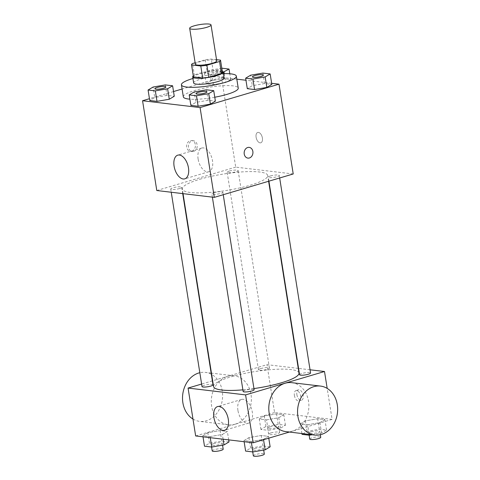 <?xml version="1.0" encoding="UTF-8"?>
<svg xmlns="http://www.w3.org/2000/svg" width="480" height="480" viewBox="0 0 480 480"><rect width="100%" height="100%" fill="white"/><g stroke="black" fill="none" stroke-linecap="round" stroke-linejoin="round"><path stroke-width="0.36" stroke-dasharray="2.4 1.8" d="M195.366 64.218A10.812 2.088 171 0 1 199.752 61.782A10.812 2.088 171 0 1 210.738 59.916A10.812 2.088 171 0 1 216.72 60.834M216.534 59.676L211.296 59.058A14.676 2.832 171 0 0 205.176 59.796L195.138 62.772M220.518 60.15L222.414 72.126L213.192 71.028L211.296 59.058M205.176 59.796L207.078 71.772L194.418 75.522L192.522 63.546M207.078 71.772A14.676 2.832 171 0 1 213.192 71.028M193.434 76.716A14.676 2.832 171 0 1 194.418 75.522M222.288 71.286A15.444 2.982 -9 0 0 220.266 70.842A15.444 2.982 -9 0 0 205.326 71.928A15.444 2.982 -9 0 0 193.296 75.882M193.632 82.902A15.444 2.982 171 0 1 199.896 79.416A15.444 2.982 171 0 1 221.22 76.83A15.444 2.982 171 0 1 224.136 78.072M192.936 78.492A27.798 5.364 171 0 1 223.44 73.662M183.33 96.804A27.798 5.364 171 0 1 194.604 90.534A27.798 5.364 171 0 1 222.858 85.74A27.798 5.364 171 0 1 238.236 88.11M214.776 97.224A27.798 5.364 171 0 1 189.876 99.162M262.902 73.074L264.558 83.55L271.824 84.414L264.558 83.55L252.294 85.674L247.296 88.668L252.294 85.674L250.638 75.198M206.472 89.802L208.128 100.278L215.394 101.136L208.128 100.278L195.864 102.402L190.866 105.39L195.864 102.402L194.208 91.926M271.65 83.304L245.964 80.25M236.82 79.164L221.484 77.34L182.094 89.016M173.526 91.554L149.454 98.694M225.696 82.512L230.7 79.524L223.434 78.66L211.17 80.784L206.172 83.778L213.432 84.642L225.696 82.512L230.7 79.524L223.434 78.66L211.17 80.784L206.172 83.778L213.432 84.642L225.696 82.512L224.292 73.644M165.348 84.912L167.004 95.382L174.27 96.246L167.004 95.382L154.74 97.512L149.742 100.5L154.74 97.512L153.084 87.036M293.22 173.97L235.704 167.13L221.484 77.34M256.104 137.256A5.406 2.988 -106.5 0 0 260.784 142.812A5.406 2.988 -106.5 0 0 262.116 136.776A5.406 2.988 -106.5 0 0 257.712 132.444A5.406 2.988 -106.5 0 0 256.104 137.256A5.406 2.988 -106.5 0 0 260.784 142.812A5.406 2.988 -106.5 0 0 262.11 136.776A5.406 2.988 -106.5 0 0 257.712 132.444A5.406 2.988 -106.5 0 0 256.098 137.256M199.842 179.256A43.236 8.346 171 0 1 243.786 171.798A43.236 8.346 171 0 1 267.708 175.482A43.236 8.346 171 0 1 226.308 190.488A43.236 8.346 171 0 1 182.298 189.012A43.236 8.346 171 0 1 199.842 179.256M235.704 167.13L156.786 190.524M214.116 192.672A5.562 1.074 171 0 1 219.768 191.712A5.562 1.074 171 0 1 222.84 192.186A5.562 1.074 171 0 1 217.518 194.112A5.562 1.074 171 0 1 211.86 193.926A5.562 1.074 171 0 1 214.116 192.672M270.546 175.944A5.562 1.074 171 0 1 276.192 174.984A5.562 1.074 171 0 1 279.27 175.458A5.562 1.074 171 0 1 273.948 177.39A5.562 1.074 171 0 1 268.29 177.198A5.562 1.074 171 0 1 270.546 175.944M229.422 171.054A5.562 1.074 171 0 1 235.068 170.094A5.562 1.074 171 0 1 238.146 170.568A5.562 1.074 171 0 1 232.824 172.5A5.562 1.074 171 0 1 227.166 172.308A5.562 1.074 171 0 1 229.422 171.054M179.46 188.55A5.562 1.074 -9 0 0 181.716 187.296A5.562 1.074 -9 0 0 176.058 187.104A5.562 1.074 -9 0 0 170.736 189.036A5.562 1.074 -9 0 0 173.814 189.51A5.562 1.074 -9 0 0 179.46 188.55M191.862 151.14A5.406 4.38 96.8 0 0 195.426 145.518A5.406 4.38 96.8 0 0 191.67 140.538A5.406 4.38 96.8 0 0 186.684 145.386A5.406 4.38 96.8 0 0 190.392 151.272A5.406 4.38 96.8 0 0 191.862 151.14M193.674 151.356A5.406 4.38 96.8 0 0 197.238 145.734A5.406 4.38 96.8 0 0 193.482 140.754A5.406 4.38 96.8 0 0 188.496 145.602A5.406 4.38 96.8 0 0 192.204 151.488A5.406 4.38 96.8 0 0 193.674 151.356M247.908 158.112L247.908 158.112A5.406 4.38 -83.2 0 1 244.152 153.132A5.406 4.38 -83.2 0 1 247.716 147.504A5.406 4.38 -83.2 0 1 249.18 147.378A5.406 4.38 -83.2 0 1 249.186 147.378L249.186 147.378M198.12 159.03A12.354 6.834 73.5 0 1 201.798 148.038A12.354 6.834 73.5 0 1 211.86 157.938A12.354 6.834 73.5 0 1 208.818 171.726A12.354 6.834 73.5 0 1 198.12 159.03M213.582 386.544A43.236 8.346 171 0 1 231.126 376.788A43.236 8.346 171 0 1 275.076 369.336A43.236 8.346 171 0 1 298.992 373.02M253.944 388.572A43.236 8.346 171 0 1 242.892 389.844M213.006 384.834A5.562 1.074 -9 0 0 207.348 384.642A5.562 1.074 -9 0 0 202.02 386.568M299.574 374.736A5.562 1.074 171 0 1 301.83 373.482A5.562 1.074 171 0 1 307.482 372.522A5.562 1.074 171 0 1 310.554 372.996M260.706 368.592A5.562 1.074 171 0 1 266.358 367.632A5.562 1.074 171 0 1 269.43 368.106A5.562 1.074 171 0 1 264.108 370.032A5.562 1.074 171 0 1 258.45 369.846A5.562 1.074 171 0 1 260.706 368.592M243.144 391.458A5.562 1.074 171 0 1 245.4 390.204A5.562 1.074 171 0 1 251.052 389.25A5.562 1.074 171 0 1 254.13 389.724M310.05 369.786L298.578 368.424M298.26 368.382L266.994 364.668L212.67 380.766M212.376 380.856L201.624 384.042M289.41 432.048L332.094 419.394L327.186 388.404M332.094 419.394L274.578 412.554L266.994 364.668M296.874 394.65A5.406 2.988 -106.5 0 0 301.554 400.206A5.406 2.988 -106.5 0 0 302.886 394.176A5.406 2.988 -106.5 0 0 298.482 389.844A5.406 2.988 -106.5 0 0 296.874 394.65M251.22 441.468L263.484 439.344L268.488 436.35L261.222 435.486L248.958 437.616L243.96 440.604L251.22 441.468L263.484 439.344L268.488 436.35L261.222 435.486L248.958 437.616L243.96 440.604L251.22 441.468L251.4 442.578M266.526 419.85L278.79 417.726L283.788 414.738L276.528 413.874L264.264 415.998L259.26 418.992L266.526 419.85L278.79 417.726L283.788 414.738L276.528 413.874L264.264 415.998L259.26 418.992L266.526 419.85L268.188 430.326L280.452 428.202L285.45 425.214L278.184 424.35L265.92 426.474L260.922 429.462L268.188 430.326M274.578 412.554L195.654 435.948M307.65 424.746L319.914 422.616L324.918 419.628L317.652 418.764L305.388 420.888L300.384 423.882L307.65 424.746L319.914 422.616L324.918 419.628L317.652 418.764L305.388 420.888L300.384 423.882L307.65 424.746L309.18 434.394M210.096 436.578L222.36 434.454L227.364 431.46L220.098 430.596L207.834 432.726L202.836 435.714L210.096 436.578L222.36 434.454L227.364 431.46L220.098 430.596L207.834 432.726L202.836 435.714L210.096 436.578L210.27 437.688M291.75 382.662A24.66 19.98 -83.2 0 1 308.682 409.506A24.66 19.98 -83.2 0 1 285.93 431.634M235.11 424.2A24.66 19.98 96.8 0 0 251.37 398.544A24.66 19.98 96.8 0 0 234.234 375.822A24.66 19.98 96.8 0 0 211.482 397.95A24.66 19.98 96.8 0 0 228.414 424.794A24.66 19.98 96.8 0 0 235.11 424.2M192.978 419.052A24.66 19.98 96.8 0 0 199.656 421.374A24.66 19.98 96.8 0 0 206.352 420.786A24.66 19.98 96.8 0 0 222.612 395.124A24.66 19.98 96.8 0 0 205.476 372.402A24.66 19.98 96.8 0 0 199.83 372.714M237.936 410.436A12.354 6.834 73.5 0 1 241.614 399.45A12.354 6.834 73.5 0 1 251.682 409.35A12.354 6.834 73.5 0 1 248.64 423.138A12.354 6.834 73.5 0 1 237.936 410.436M294.384 395.388A5.406 2.988 -106.5 0 0 299.064 400.944A5.406 2.988 -106.5 0 0 300.396 394.908A5.406 2.988 -106.5 0 0 295.992 390.576A5.406 2.988 -106.5 0 0 294.384 395.388M229.02 441.936L221.754 441.072L209.49 443.202L204.492 446.19M213.522 443.682A5.562 1.074 171 0 1 219.174 442.722A5.562 1.074 171 0 1 222.246 443.196A5.562 1.074 171 0 1 216.924 445.122A5.562 1.074 171 0 1 211.266 444.936A5.562 1.074 171 0 1 213.522 443.682M223.116 439.212L222.36 434.454M228.696 439.878L227.364 431.46M221.754 441.072L220.098 430.596M209.49 443.202L207.834 432.726M203.01 436.824L202.836 435.714M212.214 450.918A5.562 1.074 171 0 1 214.47 449.664A5.562 1.074 171 0 1 220.122 448.704A5.562 1.074 171 0 1 223.194 449.178M270.144 446.826L262.884 445.962L250.62 448.092L245.616 451.08M254.646 448.572A5.562 1.074 171 0 1 260.298 447.612A5.562 1.074 171 0 1 263.37 448.086A5.562 1.074 171 0 1 258.048 450.012A5.562 1.074 171 0 1 252.39 449.826A5.562 1.074 171 0 1 254.646 448.572M263.544 439.71L263.484 439.344M268.77 438.162L268.488 436.35M262.884 445.962L261.222 435.486M250.62 448.092L248.958 437.616M244.134 441.714L243.96 440.604M253.338 455.808A5.562 1.074 171 0 1 255.594 454.554A5.562 1.074 171 0 1 261.246 453.594A5.562 1.074 171 0 1 264.318 454.068M269.952 426.954A5.562 1.074 171 0 1 275.598 425.994A5.562 1.074 171 0 1 278.676 426.468A5.562 1.074 171 0 1 273.354 428.4A5.562 1.074 171 0 1 267.696 428.208A5.562 1.074 171 0 1 269.952 426.954M280.452 428.202L278.79 417.726M285.45 425.214L283.788 414.738M278.184 424.35L276.528 413.874M265.92 426.474L264.264 415.998M260.922 429.462L259.26 418.992M270.9 432.942A5.562 1.074 171 0 1 276.546 431.982A5.562 1.074 171 0 1 279.624 432.456A5.562 1.074 171 0 1 274.302 434.382A5.562 1.074 171 0 1 268.644 434.196A5.562 1.074 171 0 1 270.9 432.942M312.072 434.742L321.576 433.092L326.574 430.104L319.308 429.24L307.044 431.364L302.046 434.352M311.076 431.844A5.562 1.074 171 0 1 316.728 430.884A5.562 1.074 171 0 1 319.8 431.358A5.562 1.074 171 0 1 314.478 433.29A5.562 1.074 171 0 1 308.82 433.098A5.562 1.074 171 0 1 311.076 431.844M321.576 433.092L319.914 422.616M326.574 430.104L324.918 419.628M319.308 429.24L317.652 418.764M307.044 431.364L305.388 420.888M301.914 433.53L300.384 423.882M309.768 439.086A5.562 1.074 171 0 1 312.024 437.832A5.562 1.074 171 0 1 317.676 436.872A5.562 1.074 171 0 1 320.748 437.346M154.854 88.746A5.562 1.074 171 0 1 157.11 87.516A5.562 1.074 171 0 1 162.708 86.562A5.562 1.074 171 0 1 165.834 87.006M167.004 95.382L154.74 97.512M195.978 93.636A5.562 1.074 171 0 1 198.234 92.406A5.562 1.074 171 0 1 203.832 91.452A5.562 1.074 171 0 1 206.958 91.896M208.128 100.278L195.864 102.402M221.796 68.184L209.508 70.308L204.51 73.302L211.776 74.166L223.206 72.18M222.174 70.554A5.562 1.074 171 0 1 216.342 72.324A5.562 1.074 171 0 1 211.284 72.042A5.562 1.074 171 0 1 213.54 70.788A5.562 1.074 171 0 1 219.132 69.834A5.562 1.074 171 0 1 222.258 70.278M230.7 79.524L229.788 73.776M223.434 78.66L221.772 68.184M211.17 80.784L209.508 70.308M206.172 83.778L204.51 73.302M213.432 84.642L211.776 74.166M222.162 70.506A5.562 1.074 171 0 1 216.336 72.276A5.562 1.074 171 0 1 211.278 71.994A5.562 1.074 171 0 1 213.534 70.74A5.562 1.074 171 0 1 222.09 70.05M252.408 76.908A5.562 1.074 171 0 1 254.664 75.678A5.562 1.074 171 0 1 260.256 74.724A5.562 1.074 171 0 1 263.382 75.168M264.558 83.55L252.294 85.674M193.482 140.754L191.67 140.538M192.204 151.488L190.392 151.272M201.798 148.038L177.762 155.16M208.818 171.726L184.788 178.848M268.62 181.26L267.708 175.482M183.03 193.644L182.298 189.012M170.736 189.036L171.246 192.24M181.716 187.296L182.718 193.608M279.672 177.984L279.27 175.458M268.92 181.176L268.29 177.198M269.43 368.106L238.146 170.568M258.45 369.846L227.166 172.308M223.242 194.712L222.84 192.186M212.37 197.136L211.86 193.926M234.234 375.822L211.458 373.116M211.14 373.074L205.476 372.402M228.414 424.794L199.656 421.374M241.614 399.45L217.584 406.572M248.64 423.138L224.604 430.26M299.064 400.944L301.554 400.206M295.992 390.576L298.482 389.844M222.564 445.182L222.246 443.196M211.596 447.036L211.266 444.936M263.688 450.072L263.37 448.086M252.726 451.926L252.39 449.826M279.624 432.456L278.676 426.468M268.644 434.196L267.696 428.208M320.334 434.736L319.8 431.358M309.15 435.198L308.82 433.098"/><path stroke-width="0.72" d="M194.064 25.866A10.812 2.088 171 0 1 205.05 24A10.812 2.088 171 0 1 211.026 24.918A10.812 2.088 171 0 1 200.682 28.674A10.812 2.088 171 0 1 189.678 28.302A10.812 2.088 171 0 1 194.064 25.866M211.026 24.918L216.72 60.834A10.812 2.088 171 0 1 206.37 64.59A10.812 2.088 171 0 1 195.366 64.218L189.678 28.302M222.414 72.126A14.676 2.832 171 0 1 222.432 72.204A14.676 2.832 171 0 1 221.454 73.482L208.8 77.232A14.676 2.832 171 0 1 202.686 77.97L193.464 76.878L191.562 64.902L200.79 66A14.676 2.832 171 0 0 206.904 65.256L219.558 61.506A14.676 2.832 171 0 0 220.536 60.234A14.676 2.832 171 0 0 220.518 60.15L216.534 59.676M195.138 62.772L192.522 63.546A14.676 2.832 171 0 0 191.544 64.824A14.676 2.832 171 0 0 191.562 64.902M193.296 75.882A15.444 2.982 -9 0 0 192.684 76.914A15.444 2.982 -9 0 0 208.404 77.442A15.444 2.982 -9 0 0 223.188 72.084A15.444 2.982 -9 0 0 222.288 71.286M223.188 72.084L224.136 78.072A15.444 2.982 171 0 1 209.352 83.43A15.444 2.982 171 0 1 193.632 82.902L192.684 76.914M202.686 77.97L200.79 66M221.454 73.482L219.558 61.506M208.8 77.232L206.904 65.256M223.44 73.662A27.798 5.364 171 0 1 236.34 76.14A27.798 5.364 171 0 1 209.724 85.782A27.798 5.364 171 0 1 181.434 84.834A27.798 5.364 171 0 1 192.708 78.564A27.798 5.364 171 0 1 192.936 78.492M236.34 76.14L238.236 88.11A27.798 5.364 171 0 1 214.776 97.224M189.876 99.162A27.798 5.364 171 0 1 183.33 96.804L181.434 84.834M245.634 78.192L247.296 88.668L254.556 89.532L266.82 87.402L271.824 84.414L270.162 73.938L262.902 73.074L250.638 75.198L245.634 78.192L252.9 79.056L265.164 76.926L270.162 73.938M189.204 94.914L190.866 105.39L198.132 106.254L210.396 104.13L215.394 101.136L213.732 90.666L206.472 89.802L194.208 91.926L189.204 94.914L196.47 95.778L208.734 93.654L213.732 90.666M149.454 98.694L142.56 100.734L200.082 107.574L279 84.18L271.65 83.304M245.964 80.25L236.82 79.164M182.094 89.016L173.526 91.554M148.08 90.024L149.742 100.5L157.002 101.364L169.272 99.24L174.27 96.246L172.608 85.776L165.348 84.912L153.084 87.036L148.08 90.024L155.346 90.888L167.61 88.764L172.608 85.776M142.56 100.734L156.786 190.524L214.302 197.364L293.22 173.97L279 84.18M214.302 197.364L200.082 107.574M174.084 166.152A12.354 6.834 73.5 0 1 177.762 155.16A12.354 6.834 73.5 0 1 187.83 165.066A12.354 6.834 73.5 0 1 184.788 178.848A12.354 6.834 73.5 0 1 174.084 166.152M247.716 147.504A5.406 4.38 -83.2 0 1 249.186 147.378A5.406 4.38 -83.2 0 1 252.894 153.258A5.406 4.38 -83.2 0 1 247.908 158.112A5.406 4.38 -83.2 0 1 244.152 153.132A5.406 4.38 -83.2 0 1 247.716 147.504M249.186 147.378A5.406 4.38 -83.2 0 1 252.894 153.258A5.406 4.38 -83.2 0 1 247.908 158.112M268.62 181.26L298.992 373.02A43.236 8.346 171 0 1 253.944 388.572M242.892 389.844A43.236 8.346 171 0 1 213.582 386.544L183.03 193.644M171.246 192.24L202.02 386.568A5.562 1.074 -9 0 0 205.098 387.042A5.562 1.074 -9 0 0 210.75 386.088A5.562 1.074 -9 0 0 213.006 384.834L182.718 193.608M279.672 177.984L310.554 372.996A5.562 1.074 171 0 1 305.232 374.922A5.562 1.074 171 0 1 299.574 374.736L268.92 181.176M223.242 194.712L254.13 389.724A5.562 1.074 171 0 1 248.808 391.65A5.562 1.074 171 0 1 243.144 391.458L212.37 197.136M201.624 384.042L188.07 388.062L245.586 394.902L324.51 371.508L310.05 369.786M298.578 368.424L298.26 368.382M327.186 388.404L324.51 371.508M188.07 388.062L195.654 435.948L253.17 442.788L289.41 432.048M253.17 442.788L245.586 394.902M213.906 417.564A12.354 6.834 73.5 0 1 217.584 406.572A12.354 6.834 73.5 0 1 227.652 416.472A12.354 6.834 73.5 0 1 224.604 430.26A12.354 6.834 73.5 0 1 213.906 417.564M314.688 435.054L285.93 431.634A24.66 19.98 -83.2 0 1 268.794 408.912A24.66 19.98 -83.2 0 1 285.054 383.25A24.66 19.98 -83.2 0 1 291.75 382.662L320.508 386.082A24.66 19.98 -83.2 0 1 337.44 412.926A24.66 19.98 -83.2 0 1 314.688 435.054A24.66 19.98 -83.2 0 1 297.552 412.332A24.66 19.98 -83.2 0 1 313.812 386.67A24.66 19.98 -83.2 0 1 320.508 386.082M199.83 372.714A24.66 19.98 96.8 0 0 182.838 393.672A24.66 19.98 96.8 0 0 192.978 419.052M203.01 436.824L204.492 446.19L211.758 447.054L224.022 444.93L229.02 441.936L228.696 439.878M224.022 444.93L223.116 439.212M211.758 447.054L210.27 437.688M222.564 445.182L223.194 449.178A5.562 1.074 171 0 1 217.872 451.11A5.562 1.074 171 0 1 212.214 450.918L211.596 447.036M244.134 441.714L245.616 451.08L252.882 451.944L265.146 449.82L270.144 446.826L268.77 438.162M265.146 449.82L263.544 439.71M252.882 451.944L251.4 442.578M263.688 450.072L264.318 454.068A5.562 1.074 171 0 1 258.996 456A5.562 1.074 171 0 1 253.338 455.808L252.726 451.926M301.914 433.53L302.046 434.352L309.312 435.216L312.072 434.742M309.312 435.216L309.18 434.394M320.334 434.736L320.748 437.346A5.562 1.074 171 0 1 315.426 439.272A5.562 1.074 171 0 1 309.768 439.086L309.15 435.198M165.834 87.006A5.562 1.074 171 0 1 165.834 87.03A5.562 1.074 171 0 1 160.512 88.962A5.562 1.074 171 0 1 154.854 88.77A5.562 1.074 171 0 1 154.854 88.746M149.742 100.5L157.002 101.364L169.272 99.24L167.61 88.764M169.272 99.24L174.27 96.246M157.002 101.364L155.346 90.888M157.104 87.468A5.562 1.074 171 0 1 162.756 86.508A5.562 1.074 171 0 1 165.828 86.982A5.562 1.074 171 0 1 160.506 88.914A5.562 1.074 171 0 1 154.848 88.722A5.562 1.074 171 0 1 157.104 87.468M206.958 91.896A5.562 1.074 171 0 1 206.958 91.92A5.562 1.074 171 0 1 201.636 93.852A5.562 1.074 171 0 1 195.978 93.66A5.562 1.074 171 0 1 195.978 93.636M190.866 105.39L198.132 106.254L210.396 104.13L208.734 93.654M210.396 104.13L215.394 101.136M198.132 106.254L196.47 95.778M198.228 92.358A5.562 1.074 171 0 1 203.88 91.398A5.562 1.074 171 0 1 206.952 91.872A5.562 1.074 171 0 1 201.63 93.804A5.562 1.074 171 0 1 195.972 93.612A5.562 1.074 171 0 1 198.228 92.358M223.206 72.18L229.038 69.048L221.796 68.184M222.09 70.05A5.562 1.074 171 0 1 222.258 70.254L222.264 70.302A5.562 1.074 171 0 1 222.264 70.302A5.562 1.074 171 0 1 222.174 70.554M224.292 73.644L224.04 72.036M229.788 73.776L229.038 69.048M263.382 75.168A5.562 1.074 171 0 1 263.388 75.192A5.562 1.074 171 0 1 258.066 77.124A5.562 1.074 171 0 1 252.408 76.932A5.562 1.074 171 0 1 252.408 76.908L252.402 76.884A5.562 1.074 171 0 1 254.658 75.63A5.562 1.074 171 0 1 260.304 74.67A5.562 1.074 171 0 1 263.382 75.144A5.562 1.074 171 0 1 258.06 77.076A5.562 1.074 171 0 1 252.402 76.884M247.296 88.668L254.556 89.532L266.82 87.402L265.164 76.926M266.82 87.402L271.824 84.414M254.556 89.532L252.9 79.056M222.432 72.204L220.536 60.234M193.44 76.794L191.544 64.824M211.458 373.116L211.14 373.074"/></g></svg>
